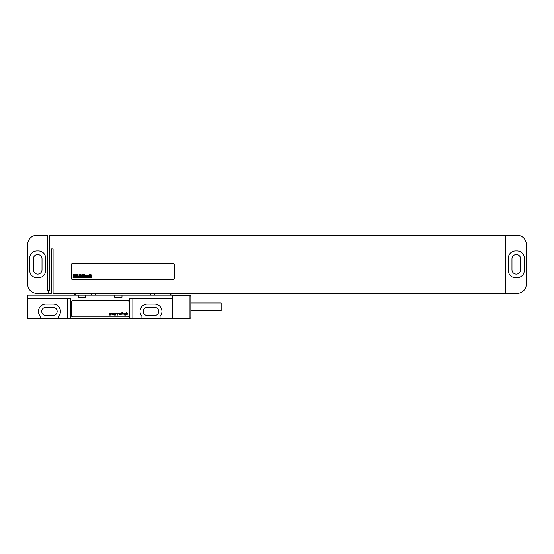 <?xml version="1.0" encoding="UTF-8"?>
<svg xmlns="http://www.w3.org/2000/svg" width="554" height="554" viewBox="0 0 554 554"><rect width="100%" height="100%" fill="white"/><g stroke="black" fill="none" stroke-linecap="round" stroke-linejoin="round"><path stroke-width="0.83" d="M27.7 284.25L27.7 244.362A9.065 9.065 0 0 1 36.765 235.298L47.644 235.298L47.644 290.601L48.551 290.601L48.551 293.315L36.765 293.315A9.065 9.065 0 0 1 27.7 284.25M36.945 250.893A7.25 7.25 0 0 0 29.694 258.143L29.694 270.47A7.25 7.25 0 0 0 36.945 277.727L38.399 277.727A7.25 7.25 0 0 0 45.65 270.47L45.65 258.143A7.25 7.25 0 0 0 38.399 250.893L36.945 250.893M33.323 258.87L33.323 269.75A4.349 4.349 0 0 0 37.672 274.098A4.349 4.349 0 0 0 42.021 269.75L42.021 258.87A4.349 4.349 0 0 0 37.672 254.515A4.349 4.349 0 0 0 33.323 258.87M48.551 290.601L49.458 290.601L49.458 235.298L517.235 235.298A9.065 9.065 0 0 1 526.3 244.362L526.3 284.25A9.065 9.065 0 0 1 517.235 293.315L53.08 293.315L53.08 248.898L51.273 248.898L51.273 293.315L48.551 293.315M505.449 293.315L505.449 235.298M508.35 270.47A7.25 7.25 0 0 0 515.601 277.727L517.055 277.727A7.25 7.25 0 0 0 524.306 270.47L524.306 258.143A7.25 7.25 0 0 0 517.055 250.893L515.601 250.893A7.25 7.25 0 0 0 508.35 258.143L508.35 270.47M511.979 258.87L511.979 269.75A4.349 4.349 0 0 0 516.328 274.098A4.349 4.349 0 0 0 520.677 269.75L520.677 258.87A4.349 4.349 0 0 0 516.328 254.515A4.349 4.349 0 0 0 511.979 258.87M73.024 263.399A1.814 1.814 0 0 0 71.217 265.214L71.217 277.907A1.814 1.814 0 0 0 73.024 279.722L172.744 279.722A1.814 1.814 0 0 0 174.558 277.907L174.558 265.214A1.814 1.814 0 0 0 172.744 263.399L73.024 263.399M27.7 318.702L172.744 318.702L172.744 295.13L27.7 295.13L27.7 318.702M78.467 295.13L78.467 297.304L85.718 297.304L85.718 295.13M114.726 295.13L114.726 297.304L121.984 297.304L121.984 295.13M129.733 318.702L129.733 298.758L172.744 298.758M27.7 298.758L70.718 298.758L70.718 318.702M132.856 298.758L132.856 318.702M58.523 318.702L58.523 316.382A7.34 7.34 0 0 0 53.08 304.104L45.83 304.104A7.34 7.34 0 0 0 40.394 316.382L40.394 318.702M67.588 298.758L67.588 318.702M160.058 318.702L160.058 316.382A7.34 7.34 0 0 0 154.614 304.104L147.364 304.104A7.34 7.34 0 0 0 141.928 316.382L141.928 318.702M45.83 307.366A4.079 4.079 0 0 0 41.751 311.452A4.079 4.079 0 0 0 45.83 315.531L53.08 315.531A4.079 4.079 0 0 0 57.166 311.452A4.079 4.079 0 0 0 53.08 307.366L45.83 307.366M147.364 307.366A4.079 4.079 0 0 0 143.285 311.452A4.079 4.079 0 0 0 147.364 315.531L154.614 315.531A4.079 4.079 0 0 0 158.693 311.452A4.079 4.079 0 0 0 154.614 307.366L147.364 307.366M189.974 295.31L189.974 318.522L190.881 317.615L190.881 296.217L189.974 295.31L172.744 295.31M190.881 303.017L221.157 303.017L221.157 310.815L190.881 310.815M129.234 302.38A1.814 1.814 0 0 0 127.42 300.573L73.024 300.573A1.814 1.814 0 0 0 71.217 302.38L71.217 315.074A1.814 1.814 0 0 0 73.024 316.888L127.42 316.888A1.814 1.814 0 0 0 129.234 315.074L129.234 302.38M74.201 274.756L74.007 275.864L74.201 274.756M73.668 274.278L73.024 277.907L73.647 277.907L73.966 276.398L73.841 277.907L74.458 277.907L74.942 274.417L73.668 274.278M76.687 274.985L76.66 274.382L75.489 274.382L75.164 275.85L75.801 276.529L75.545 277.45L75.628 276.411L74.998 276.411L74.88 277.81L76.064 277.817L76.417 276.114L75.794 275.601L75.891 274.895L75.974 275.532L76.59 275.532L76.687 274.985M77.117 274.278L76.473 277.907L77.096 277.907L77.401 276.155L77.775 276.155L77.65 274.756L78.024 274.756L78.107 274.278L77.117 274.278M79.229 274.278L78.585 277.907L79.575 277.907L79.513 276.155L80.136 274.756L80.219 274.278L79.229 274.278M80.503 274.278L79.866 277.907L80.392 277.907L81.036 274.278L80.503 274.278M81.507 276.107L81.729 275.345L81.507 276.107M81.438 276.515L82.144 276.515L82.283 275.047L81.286 275.04L81.085 275.504L80.794 277.81L81.791 277.81L82.089 276.813L81.286 277.485L81.438 276.515M82.795 274.278L82.158 277.907L82.657 277.907L82.906 276.508L82.913 277.907L83.46 277.907L83.917 274.95L83.419 274.95L83.017 276.031L83.294 274.278L82.795 274.278M84.305 274.278L83.772 277.312L84.187 277.914L84.928 274.95L84.838 274.278L84.305 274.278M86.209 275.622L86.216 275.075L85.122 274.957L84.596 277.907L85.129 277.907L85.593 275.407L85.607 276.148L86.209 275.622M86.936 275.497L86.666 277.512L86.936 275.497M86.403 275.504L86.071 277.36L86.583 277.921L87.31 277.36L87.643 275.504L87.117 274.929L86.403 275.504M89.111 275.622L89.118 275.075L87.996 274.957L87.477 277.907L88.003 277.907L88.536 275.373L88.176 277.907L88.709 277.907L89.111 275.622M89.526 274.95L89 277.907L89.533 277.907L90.053 274.95L89.526 274.95M89.644 274.278L89.568 274.708L90.094 274.708L90.17 274.278L89.644 274.278M90.468 274.278L89.831 277.907L90.33 277.907L90.572 276.508L90.586 277.907L91.133 277.907L91.59 274.95L91.085 274.95L90.69 276.031L90.967 274.278L90.468 274.278M109.297 313.225L109.47 315.074L110.038 313.799L110.662 315.074L111.112 313.225L110.488 314.499L110.204 313.225L109.644 314.499L109.297 313.225M111.853 313.225L112.019 315.074L112.587 313.799L113.21 315.074L113.66 313.225L113.037 314.499L112.76 313.225L112.192 314.499L111.853 313.225M114.401 313.225L114.567 315.074L115.135 313.799L115.758 315.074L116.215 313.225L115.592 314.499L115.308 313.225L114.74 314.499L114.401 313.225M117.683 315.074L117.683 313.917L118.424 313.225L117.4 313.225L117.683 315.074M119.158 313.689L120.578 313.453L118.875 313.571L120.405 314.61L118.992 314.845L120.578 314.901L120.578 314.381L119.158 313.689M121.991 315.074L121.991 313.453L122.503 313.453L121.991 312.934L122.614 312.352L121.139 313.225L121.707 313.453L121.991 315.074M125.62 315.074L125.336 313.398L123.861 313.453L125.225 313.689L123.916 314.146L124.034 314.956L125.62 315.074M125.225 314.09L124.996 314.727L124.144 314.727L124.255 314.208L125.225 314.09M127.316 314.845L126.866 314.672L126.811 313.453L127.434 313.225L126.527 312.761L126.07 313.453L126.527 313.453L126.637 314.845L127.316 314.845M170.528 295.13L170.528 293.315M154.282 295.13L154.282 293.315M150.494 295.13L150.494 293.315M95.281 295.13L95.281 293.315M91.493 295.13L91.493 293.315M75.247 295.13L75.247 293.315M170.937 295.13L170.937 293.315M74.838 295.13L74.838 293.315M172.744 318.522L189.974 318.522"/></g></svg>
